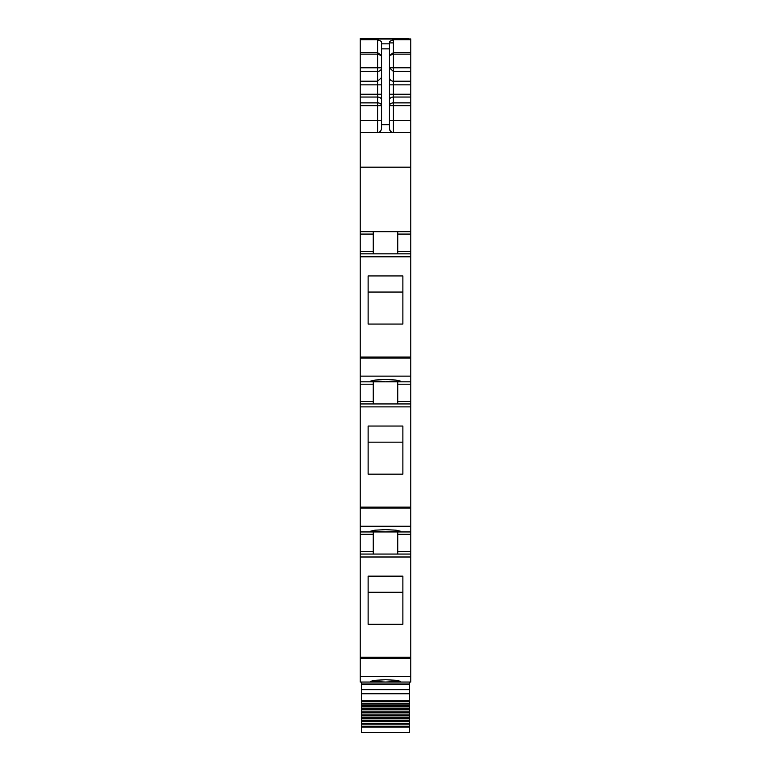<?xml version="1.0" encoding="UTF-8"?>
<svg xmlns="http://www.w3.org/2000/svg" width="771" height="771" viewBox="0 0 771 771"><rect width="100%" height="100%" fill="white"/><g stroke="black" fill="none" stroke-linecap="round" stroke-linejoin="round"><path stroke-width="1.16" d="M360.221 676.35L360.221 682.046L410.779 682.046L410.779 554.06L373.251 554.06L373.251 534.313L360.221 534.313L360.221 676.35L410.779 676.35M373.251 403.946L373.251 401.575L360.221 401.575L360.221 534.313M360.221 401.575L360.221 381.828L410.779 381.828L410.779 384.199L397.749 384.199L397.749 403.946M373.251 253.842L373.251 251.471L360.221 251.471L360.221 381.828M360.221 251.471L360.221 167.172L410.779 167.172L410.779 234.085L397.749 234.085L397.749 253.842M389.451 120.633L393.403 120.633L393.403 132.487C391.273 132.535 389.962 131.224 389.451 128.535L389.451 41.461L393.403 39.745L410.779 39.745L410.779 38.945L360.221 38.945L360.221 167.172M410.779 39.745L410.779 167.172M360.221 253.842L410.779 253.842L410.779 234.085M410.779 253.842L410.779 381.828M360.221 403.946L410.779 403.946L410.779 384.199M410.779 403.946L410.779 534.313L397.749 534.313L397.749 554.06M360.221 554.06L410.779 554.06L410.779 534.313M385.5 682.027L400.515 681.352L396.111 680.301L385.5 679.733L374.889 680.301L370.485 681.352L385.5 682.027M368.124 624.279L368.124 576.159L402.876 576.159L402.876 624.279L368.124 624.279L368.124 592.273L402.876 592.273L402.876 624.279M373.251 531.942L373.251 534.313M360.221 531.942L410.779 531.942M385.5 531.913L400.515 531.238L396.111 530.197L385.5 529.619L374.889 530.197L370.485 531.238L385.5 531.913M368.124 474.165L368.124 426.045L402.876 426.045L402.876 474.165L368.124 474.165L368.124 442.168L402.876 442.168L402.876 474.165M373.251 401.575L373.251 384.199L360.221 384.199M373.251 381.828L373.251 384.199M385.5 381.809L370.485 381.134L374.889 380.084L385.5 379.505L396.111 380.084L400.515 381.134L385.5 381.809M368.124 324.061L368.124 275.941L402.876 275.941L402.876 324.061L368.124 324.061L368.124 292.055L402.876 292.055L402.876 324.061M373.251 251.471L373.251 234.085L360.221 234.085M373.251 231.714L373.251 234.085M360.221 231.714L410.779 231.714M360.221 132.487L410.779 132.487M360.221 54.134L377.597 54.134L377.597 52.64L381.549 55.657L377.597 54.134L377.597 67.8L360.221 67.8M389.451 43.841L381.549 43.841L381.549 41.461L377.597 39.745L377.597 52.64L360.221 52.64M408.408 38.55L360.221 38.55M389.451 55.522L393.403 54.134L393.403 52.64L410.779 52.64M397.749 231.714L397.749 234.085L397.749 231.714M397.749 381.828L397.749 384.199L397.749 381.828M397.749 531.942L397.749 534.313M381.549 43.841L381.549 128.535C381.028 131.224 379.717 132.545 377.597 132.487L377.597 102.88A3.951 2.814 180 0 1 381.549 105.704L360.221 105.704M380.768 130.906A3.951 3.951 0 0 1 377.597 132.487A3.951 3.951 0 0 0 380.768 130.906M389.451 55.657L393.403 52.64L393.403 39.745M389.451 128.535A3.951 3.951 0 0 0 391.552 132.034A3.951 3.951 0 0 1 389.451 128.535M360.221 682.046L400.515 682.046M409.594 682.046L409.594 684.031L361.406 684.031L361.406 682.046M361.406 727.14L361.406 732.45L409.594 732.45L409.594 726.542L361.406 726.542L361.406 727.14L409.594 727.14M361.406 700.723L409.594 700.723L409.594 693.746L361.406 693.746L361.406 726.542M361.406 693.746L361.406 684.031M409.594 684.031L361.406 684.224L409.594 684.224L409.594 689.669L361.406 689.669M409.594 693.746L409.594 689.669M409.594 700.723L409.594 703.287L361.406 703.287M361.406 704.048L409.594 704.048L409.594 703.287M409.594 704.048L409.594 705.494L361.406 705.494M361.406 706.785L409.594 706.785L409.594 705.494M409.594 706.785L409.594 708.279L361.406 708.279M361.406 709.609L409.594 709.609L409.594 708.279M409.594 709.609L409.594 711.151L361.406 711.151M361.406 712.52L409.594 712.52L409.594 711.151M409.594 712.52L409.594 714.1L361.406 714.1M361.406 715.507L409.594 715.507L409.594 714.1M409.594 715.507L409.594 717.126L361.406 717.126M361.406 718.562L409.594 718.562L409.594 717.126M409.594 718.562L409.594 720.22L361.406 720.22M361.406 721.675L409.594 721.675L409.594 720.22M409.594 721.675L409.594 723.362L361.406 723.362M361.406 724.836L409.594 724.836L409.594 723.362M409.594 724.836L409.594 726.542M360.221 658.251L410.779 658.251M360.221 657.258L410.779 657.258M360.221 556.999L410.779 556.999M373.251 551.689L360.221 551.689M360.221 526.246L410.779 526.246M360.221 508.137L410.779 508.137M360.221 507.145L410.779 507.145M360.221 406.886L410.779 406.886M360.221 376.132L410.779 376.132M360.221 358.033L410.779 358.033M360.221 357.04L410.779 357.04M360.221 256.782L410.779 256.782M360.221 120.633L381.549 120.633M360.221 102.88L377.597 102.88L377.597 97.05A3.951 2.814 180 0 1 381.549 99.873M360.221 97.05L377.597 97.05L377.597 84.858L360.221 84.858M360.221 94.235L381.549 94.235M360.221 81.206L377.597 81.206L377.597 84.858L381.549 84.858M360.221 71.452L377.597 71.452L377.597 81.206L381.549 77.563M377.597 69.997L377.597 67.8L381.549 67.8A3.951 3.653 180 0 1 377.597 71.452L377.597 69.997M360.221 39.745L377.597 39.745M360.221 39.032L410.779 39.032M389.451 42.897L393.403 42.897M410.779 67.8L389.451 67.8L393.403 71.452L393.403 54.134L410.779 54.134M410.779 81.206L393.403 81.206L393.403 71.452L410.779 71.452M389.451 77.563A3.951 3.653 0 0 0 393.403 81.206L393.403 84.858L410.779 84.858M389.451 94.235L393.403 94.235L393.403 84.858L389.451 84.858M389.451 99.873A3.951 2.814 180 0 1 393.403 97.05L393.403 94.235L410.779 94.235M410.779 120.633L393.403 120.633L393.403 97.05L410.779 97.05M410.779 105.704L389.451 105.704A3.951 2.814 0 0 1 393.403 102.88L410.779 102.88M410.779 251.471L397.749 251.471M410.779 401.575L397.749 401.575M410.779 551.689L397.749 551.689M381.549 124.69L389.451 124.69M381.549 48.862L389.451 48.862M361.406 701.649L409.594 701.649M361.406 684.455L409.594 684.455"/></g></svg>
